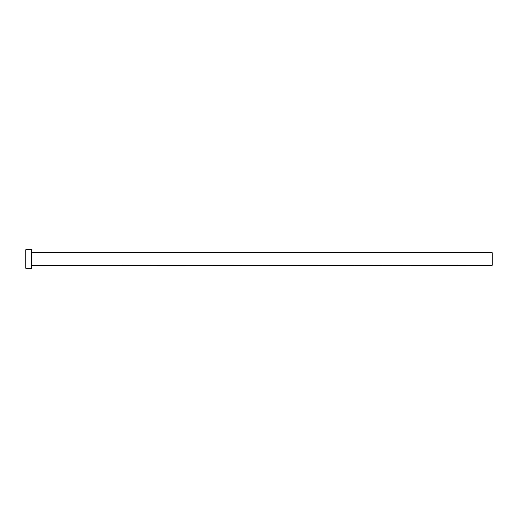 <?xml version="1.0" encoding="UTF-8"?>
<svg xmlns="http://www.w3.org/2000/svg" width="518" height="518" viewBox="0 0 518 518"><rect width="100%" height="100%" fill="white"/><g stroke="black" fill="none" stroke-linecap="round" stroke-linejoin="round"><path stroke-width="0.78" d="M31.883 265.333L31.883 252.667L492.1 252.667L492.1 265.333L31.656 265.559M31.656 259L31.656 268.207L25.9 268.207L25.9 249.793L31.656 249.793L31.656 259"/></g></svg>
